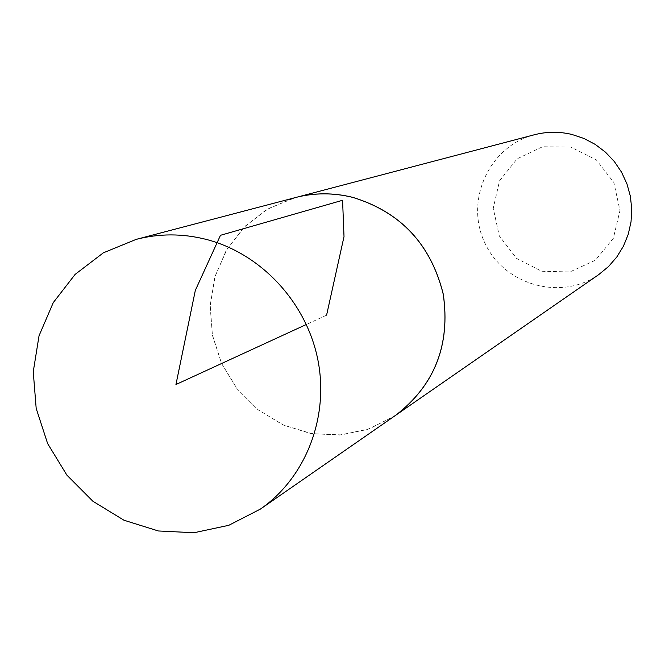 <?xml version="1.0" encoding="UTF-8"?>
<svg xmlns="http://www.w3.org/2000/svg" width="665" height="665" viewBox="0 0 665 665"><rect width="100%" height="100%" fill="white"/><g stroke="black" fill="none" stroke-linecap="round" stroke-linejoin="round"><path stroke-width="0.5" stroke-dasharray="3.33 2.49" d="M570.844 147.106L542.574 146.749L517.154 158.794L499.573 180.755L493.231 208.286L499.315 235.975L516.605 258.427L541.759 271.27L569.888 271.935L595.449 260.198L613.354 238.311L619.955 210.581L613.878 182.551L596.33 159.883L570.844 147.106M534.361 134.762C489.332 146.125 464.644 200.306 484.619 242.409C503.613 284.953 560.836 301.42 598.741 274.595M292.5 198.345L266.158 209.857L243.606 227.638L226.142 250.572L214.778 277.263L210.132 306.124L212.451 335.443L221.57 363.514L236.964 388.701L257.737 409.524L282.683 424.752L310.356 433.472L339.133 435.118L367.304 429.54L393.173 417.013M395.708 415.259L369.773 428.634L341.32 434.902L312.101 433.738L283.913 425.268L258.469 410.039L237.272 389.025L221.611 363.497L212.401 334.994L210.207 305.227L215.194 276L227.081 249.076L245.185 226.117L268.461 208.569L295.484 197.563M326.59 315.16L306.382 324.47"/><path stroke-width="1" d="M393.173 417.013L598.741 274.595L608.492 266.565L616.804 256.998L623.446 246.158L628.234 234.338L631.027 221.861L631.75 209.051L630.378 196.266L626.945 183.856L621.542 172.169L614.319 161.512L605.482 152.177L595.258 144.421L583.945 138.453L571.842 134.438C559.265 131.454 546.771 131.562 534.361 134.762L292.5 198.345M395.725 415.301C434.686 385.284 450.538 344.919 443.281 294.204C430.895 244.321 400.712 212.035 352.716 197.339C333.431 192.592 314.346 192.659 295.459 197.53C314.354 192.7 333.431 192.634 352.708 197.38C400.679 212.069 430.854 244.346 443.239 294.204C450.496 344.902 434.652 385.251 395.708 415.259L260.406 509.082C305.692 477.744 329.308 417.379 317.87 359.84C306.449 302.309 260.979 253.49 206.2 239.392C182.567 233.432 159.243 233.423 136.225 239.358L103.333 252.833L75.12 274.396L53.267 302.625L39.044 335.759L33.25 371.752L36.184 408.426L47.639 443.597L66.907 475.159L92.867 501.235L123.981 520.238L158.395 530.978L194.055 532.731L228.785 525.308L260.406 509.082M306.382 324.47L175.951 384.52L195.327 290.381L220.472 235.302L342.575 200.281L344.013 236.582L326.59 315.16M295.484 197.563L136.225 239.358"/></g></svg>
